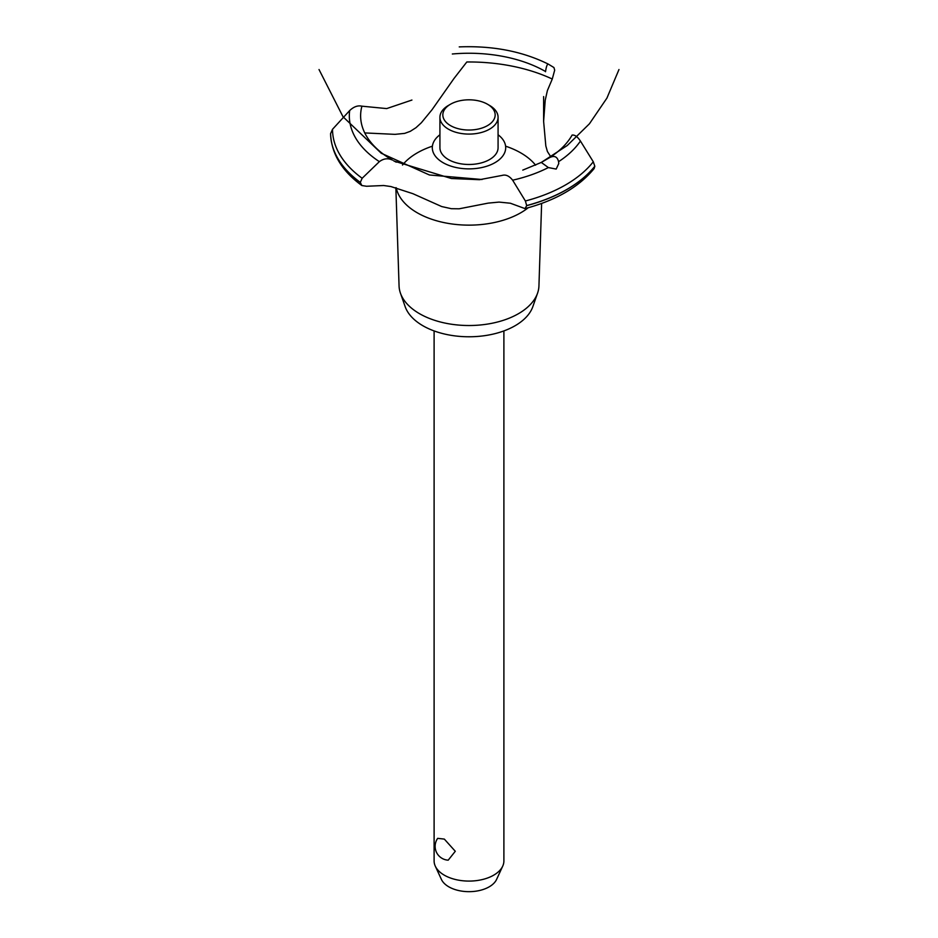 <?xml version="1.0" encoding="UTF-8"?>
<svg xmlns="http://www.w3.org/2000/svg" width="938" height="938" viewBox="0 0 938 938"><rect width="100%" height="100%" fill="white"/><g stroke="black" fill="none" stroke-linecap="round" stroke-linejoin="round"><path stroke-width="1.41" d="M434.106 330.926L434.106 860.943A34.894 20.144 0 0 0 435.279 866.126A34.894 20.144 0 0 0 444.331 875.189A34.894 20.144 0 0 0 478.052 880.395A34.894 20.144 0 0 0 502.721 866.126A34.894 20.144 0 0 0 503.894 860.943L503.894 330.926M437.683 838.349L444.331 839.1L455.293 851.282L448.188 860.181A13.847 13.847 0 0 1 437.683 838.349M502.721 866.126L496.589 879.422A28.55 16.485 180 0 1 476.41 891.1A28.55 16.485 180 0 1 448.821 886.832A28.55 16.485 180 0 1 441.411 879.422L435.279 866.126M541.625 203.452L538.94 285.891A69.951 40.393 180 0 1 537.568 293.137L532.843 306.62A65.132 37.602 180 0 1 487.807 335.171A65.132 37.602 180 0 1 422.944 325.767A65.132 37.602 180 0 1 405.157 306.62L400.432 293.137A69.951 40.393 180 0 1 399.06 285.891L395.859 187.67M537.568 293.137A69.951 40.393 180 0 1 489.202 323.798A69.951 40.393 180 0 1 419.532 313.691A69.951 40.393 180 0 1 400.432 293.137M528.235 207.744A73.281 42.304 180 0 1 520.813 212.75A73.281 42.304 180 0 1 417.187 212.75A73.281 42.304 180 0 1 396.223 187.764M402.508 165.041A73.281 42.304 180 0 1 417.187 152.917A73.281 42.304 180 0 1 432.395 146.176M505.605 146.176A73.281 42.304 180 0 1 520.813 152.917A73.281 42.304 180 0 1 535.586 165.17M364.753 132.926L395.027 134.357L404.677 133.384L410.305 131.32L415.956 127.709L421.338 122.772L432.031 109.734L453.922 78.581L466.819 61.978A132.024 76.224 180 0 1 552.271 79.038L547.393 90.564L545.224 100.225L543.618 121.342L545.822 145.941L547.393 151.487L550.817 156.845M443.053 162.673A36.699 21.187 180 0 1 439.922 134.767A36.699 21.187 0 0 0 443.053 162.673A36.699 21.187 0 0 0 493.212 163.611A36.699 21.187 0 0 0 498.078 134.767A36.699 21.187 180 0 1 494.947 162.673A36.699 21.187 180 0 1 443.053 162.673M545.529 71.745L545.553 71.523A108.374 62.565 180 0 0 452.327 53.994M411.923 100.049L386.691 108.585L361.916 106.182A108.374 62.565 180 0 0 392.295 160.011L392.471 160.105M549.645 157.596C554.346 155.274 557.324 156.634 558.579 161.676L558.743 163.611L556.187 169.075L548.355 167.574L541.296 162.426L549.738 157.549A108.374 62.565 180 0 0 572.098 135.084M522.771 170.106L541.296 162.426L567.279 145.496L589.439 123.781L606.909 98.127L618.974 69.541M502.322 175.359C505.922 174.386 509.357 176.004 512.64 180.19L525.386 200.99L526.699 205.657L525.01 208.611L510.366 203.229L499.063 202.092L488.17 203.124L459.151 208.799L451.389 208.705L441.681 206.548L412.861 193.674L390.888 186.545L383.642 185.513L366.547 186.263L361.834 185.525L360.298 182.394L362.162 178.267L379.374 161.641C383.63 158.499 387.957 157.959 392.365 160.046M525.01 208.611C555.953 200.38 578.981 187.037 594.117 168.582L594.821 166.237L593.285 161.782L580.434 141.052C577.515 136.655 574.713 134.662 572.051 135.095M394.699 161.289L451.401 178.513L479.506 179.697L502.217 175.394M545.541 71.616C546.279 66.563 547.194 64.054 548.296 64.112L553.936 67.548L554.686 70.162L552.271 79.038M459.245 46.9C492.72 45.575 522.396 51.309 548.273 64.101L548.296 64.112M361.986 106.205C357.906 105.208 353.802 106.662 349.675 110.567L332.521 129.292L330.586 133.642C331.372 153.562 341.784 170.857 361.834 185.525M489.566 105.431L487.502 104.235L489.566 105.431A29.078 16.79 180 0 1 498.078 117.297L498.078 147.688A29.078 16.79 180 0 1 480.127 163.2A29.078 16.79 180 0 1 448.434 159.566A29.078 16.79 180 0 1 439.922 147.688L439.922 117.297A29.078 16.79 180 0 1 448.434 105.431L450.498 104.235A26.17 15.114 0 0 0 450.498 125.61A26.17 15.114 0 0 0 487.502 125.61A26.17 15.114 0 0 0 487.502 104.235A26.17 15.114 0 0 0 450.498 104.235M498.078 117.297A29.078 16.79 180 0 1 480.127 132.809A29.078 16.79 180 0 1 448.434 129.174A29.078 16.79 180 0 1 439.922 117.297M548.355 167.574A119.677 69.095 180 0 1 512.64 180.19M593.285 161.782A136.479 78.804 180 0 1 565.508 184.95A136.479 78.804 180 0 1 525.386 200.99M580.434 141.052A119.677 69.095 180 0 1 558.579 161.676M594.821 166.237A138.414 79.918 180 0 1 566.88 189.429A138.414 79.918 180 0 1 526.699 205.563M594.821 166.331A138.414 79.918 180 0 1 566.88 189.523A138.414 79.918 180 0 1 526.699 205.657M360.298 182.488A138.414 79.918 180 0 1 330.586 133.63M360.298 182.394A138.414 79.918 180 0 1 330.586 133.536M362.162 178.267A136.479 78.804 180 0 1 332.521 129.292M379.374 161.641A119.677 69.095 180 0 1 349.675 110.567M319.026 69.541L342.98 116.699L381.227 153.234L429.416 174.984L482.073 179.51M393.573 160.75L396.246 162.18M543.618 121.342L543.618 96.567"/></g></svg>
